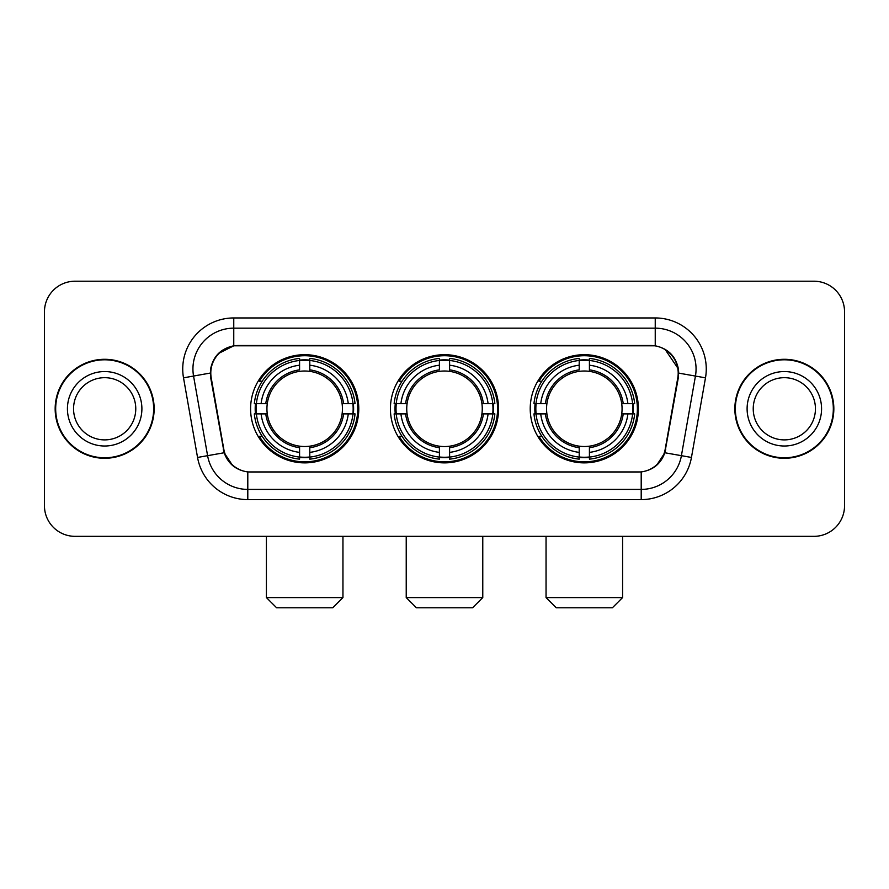 <?xml version="1.0" encoding="UTF-8"?>
<svg xmlns="http://www.w3.org/2000/svg" width="889" height="889" viewBox="0 0 889 889"><rect width="100%" height="100%" fill="white"/><g stroke="black" fill="none" stroke-linecap="round" stroke-linejoin="round"><path stroke-width="1.33" d="M390.415 408.784A54.085 54.085 0 0 0 444.5 462.869A54.085 54.085 0 0 0 498.585 408.784A54.085 54.085 0 0 0 444.5 354.689A54.085 54.085 0 0 0 390.415 408.784M530.222 408.784A54.085 54.085 0 0 0 584.317 462.869A54.085 54.085 0 0 0 638.402 408.784A54.085 54.085 0 0 0 584.317 354.689A54.085 54.085 0 0 0 530.222 408.784M250.598 408.784A54.085 54.085 0 0 0 304.683 462.869A54.085 54.085 0 0 0 358.778 408.784A54.085 54.085 0 0 0 304.683 354.689A54.085 54.085 0 0 0 250.598 408.784M210.793 373.058A27.559 27.559 0 0 0 211.215 377.847L223.817 449.289A27.559 27.559 0 0 0 250.954 472.059L638.046 472.059A27.559 27.559 0 0 0 665.183 449.289L677.785 377.847A27.559 27.559 0 0 0 650.648 345.51L238.352 345.51A27.559 27.559 0 0 0 210.793 373.058M255.454 413.885A49.495 49.495 0 0 1 255.454 403.684M535.078 413.885A49.495 49.495 0 0 1 535.078 403.684M395.272 413.885A49.495 49.495 0 0 1 395.272 403.684M55.162 408.784A49.495 49.495 0 0 0 104.658 458.279A49.495 49.495 0 0 0 154.153 408.784A49.495 49.495 0 0 0 104.658 359.289A49.495 49.495 0 0 0 55.162 408.784M734.847 408.784A49.495 49.495 0 0 0 784.342 458.279A49.495 49.495 0 0 0 833.838 408.784A49.495 49.495 0 0 0 784.342 359.289A49.495 49.495 0 0 0 734.847 408.784M210.593 368.979C213.238 356.211 220.961 348.488 233.763 345.81L655.237 345.81C668.028 348.477 675.751 356.2 678.407 368.979L678.296 377.847L664.85 452.757C660.827 463.847 652.937 470.248 641.202 471.926L247.798 471.926C236.085 470.27 228.206 463.869 224.15 452.757L210.704 377.847L210.593 368.979M218.416 353.511L233.763 345.81L233.763 328.163L655.237 328.163A40.816 40.816 0 0 1 695.442 376.069L681.407 455.668A40.816 40.816 0 0 1 641.202 489.406L247.798 489.406A40.816 40.816 0 0 1 207.593 455.668L193.558 376.069A40.816 40.816 0 0 1 233.763 328.163L233.763 317.951L655.237 317.951L655.237 345.81M664.939 349.199L678.407 368.979L678.718 373.124L705.488 377.836L691.453 457.446A51.029 51.029 0 0 1 641.202 499.607L247.798 499.607A51.029 51.029 0 0 1 197.547 457.446L183.512 377.836A51.029 51.029 0 0 1 233.763 317.951M250.442 472.059L247.798 471.926L247.798 499.607M641.202 499.607L641.202 471.926L638.558 472.059M691.453 457.446L664.85 452.757L656.593 465.336M232.574 465.48L224.15 452.757L197.547 457.446M665.694 449.289L665.528 450.156M223.472 450.156L223.306 449.289M183.512 377.836L210.282 373.058M844.55 311.828A30.615 30.615 0 0 0 813.935 281.213L75.065 281.213A30.615 30.615 0 0 0 44.45 311.828L44.45 505.73A30.615 30.615 0 0 0 75.065 536.345L813.935 536.345A30.615 30.615 0 0 0 844.55 505.73L844.55 311.828L844.55 505.73M44.45 311.828L44.45 505.73M813.935 281.213L75.065 281.213M75.065 536.345L813.935 536.345M135.773 408.784A31.104 31.104 0 0 0 104.658 377.681A31.104 31.104 0 0 0 73.554 408.784A31.104 31.104 0 0 0 104.658 439.888A31.104 31.104 0 0 0 135.773 408.784A31.104 31.104 0 0 1 104.658 439.888A31.104 31.104 0 0 1 73.554 408.784M153.653 408.784A48.984 48.984 0 0 0 104.658 359.801A48.984 48.984 0 0 0 55.674 408.784A48.984 48.984 0 0 0 104.658 457.768A48.984 48.984 0 0 0 153.653 408.784M815.446 408.784A31.104 31.104 0 0 0 784.342 377.681A31.104 31.104 0 0 0 753.227 408.784A31.104 31.104 0 0 0 784.342 439.888A31.104 31.104 0 0 0 815.446 408.784A31.104 31.104 0 0 1 784.342 439.888A31.104 31.104 0 0 1 753.227 408.784M833.326 408.784A48.984 48.984 0 0 0 784.342 359.801A48.984 48.984 0 0 0 735.347 408.784A48.984 48.984 0 0 0 784.342 457.768A48.984 48.984 0 0 0 833.326 408.784M332.753 607.787L276.623 607.787L266.411 597.586L342.954 597.586L332.753 607.787M342.098 413.885A37.76 37.76 0 0 0 309.794 371.369L309.794 369.857L309.794 371.369A37.76 37.76 0 0 0 267.278 413.885A37.76 37.76 0 0 0 342.098 413.885L343.61 413.885L342.098 413.885A37.76 37.76 0 0 1 309.794 446.2L309.794 452.368A43.883 43.883 0 0 0 348.277 413.885L355.044 413.885A50.617 50.617 0 0 1 309.794 459.146L309.794 457.09A48.573 48.573 0 0 0 353 413.885M256.477 413.885A48.473 48.473 0 0 1 256.477 403.684M309.794 360.578A48.473 48.473 0 0 0 299.582 360.578M352.889 403.684A48.473 48.473 0 0 1 352.889 413.885M355.044 403.684A50.617 50.617 0 0 0 309.794 358.423L309.794 360.467A48.573 48.573 0 0 1 353 403.684L355.044 403.684M254.321 413.885A50.617 50.617 0 0 0 299.582 459.146L299.582 457.09A48.573 48.573 0 0 1 256.376 413.885L254.321 413.885M353 403.684L348.277 403.684A43.883 43.883 0 0 0 309.794 365.201L309.794 360.467M309.794 457.09L309.794 452.368M256.376 413.885L261.099 413.885A43.883 43.883 0 0 0 299.582 452.368L299.582 457.09M309.794 365.201L309.794 369.857A39.249 39.249 0 0 1 343.61 403.684L348.277 403.684M348.277 413.885L343.61 413.885A39.249 39.249 0 0 1 309.794 447.7L309.794 446.2M299.582 452.368L299.582 446.2A37.76 37.76 0 0 1 267.278 413.885L261.099 413.885M342.098 403.684L343.61 403.684M309.794 456.99A48.473 48.473 0 0 1 299.582 456.99M299.582 358.423A50.617 50.617 0 0 0 254.321 403.684L256.376 403.684A48.573 48.573 0 0 1 299.582 360.467L299.582 358.423M299.582 360.467L299.582 365.201A43.883 43.883 0 0 0 261.099 403.684L256.376 403.684M261.099 403.684L265.767 403.684A39.249 39.249 0 0 1 299.582 369.857L299.582 365.201M265.767 403.684L267.278 403.684L265.767 403.684M299.582 446.2L299.582 447.7A39.249 39.249 0 0 1 265.767 413.885M262.222 381.225L259.332 381.225A53.073 53.073 0 0 1 357.756 408.784A53.073 53.073 0 0 1 259.332 436.332L262.222 436.332M472.57 607.787L416.43 607.787L406.229 597.586L482.771 597.586L472.57 607.787M481.916 413.885A37.76 37.76 0 0 0 449.601 371.369L449.601 369.857L449.601 371.369A37.76 37.76 0 0 0 407.084 413.885A37.76 37.76 0 0 0 481.916 413.885L483.416 413.885L481.916 413.885A37.76 37.76 0 0 1 449.601 446.2L449.601 452.368A43.883 43.883 0 0 0 488.083 413.885L494.862 413.885A50.617 50.617 0 0 1 449.601 459.146L449.601 457.09A48.573 48.573 0 0 0 492.806 413.885M396.294 413.885A48.473 48.473 0 0 1 396.294 403.684M449.601 360.578A48.473 48.473 0 0 0 439.399 360.578M492.706 403.684A48.473 48.473 0 0 1 492.706 413.885M494.862 403.684A50.617 50.617 0 0 0 449.601 358.423L449.601 360.467A48.573 48.573 0 0 1 492.806 403.684L494.862 403.684M394.138 413.885A50.617 50.617 0 0 0 439.399 459.146L439.399 457.09A48.573 48.573 0 0 1 396.194 413.885L394.138 413.885M492.806 403.684L488.083 403.684A43.883 43.883 0 0 0 449.601 365.201L449.601 360.467M449.601 457.09L449.601 452.368M396.194 413.885L400.917 413.885A43.883 43.883 0 0 0 439.399 452.368L439.399 457.09M449.601 365.201L449.601 369.857A39.249 39.249 0 0 1 483.416 403.684L488.083 403.684M488.083 413.885L483.416 413.885A39.249 39.249 0 0 1 449.601 447.7L449.601 446.2M439.399 452.368L439.399 446.2A37.76 37.76 0 0 1 407.084 413.885L400.917 413.885M481.916 403.684L483.416 403.684M449.601 456.99A48.473 48.473 0 0 1 439.399 456.99M439.399 358.423A50.617 50.617 0 0 0 394.138 403.684L396.194 403.684A48.573 48.573 0 0 1 439.399 360.467L439.399 358.423M439.399 360.467L439.399 365.201A43.883 43.883 0 0 0 400.917 403.684L396.194 403.684M400.917 403.684L405.584 403.684A39.249 39.249 0 0 1 439.399 369.857L439.399 365.201M405.584 403.684L407.084 403.684L405.584 403.684M439.399 446.2L439.399 447.7A39.249 39.249 0 0 1 405.584 413.885M402.039 381.225L399.15 381.225A53.073 53.073 0 0 1 497.573 408.784A53.073 53.073 0 0 1 399.15 436.332L402.039 436.332M612.377 607.787L556.247 607.787L546.046 597.586L622.589 597.586L612.377 607.787M621.722 413.885A37.76 37.76 0 0 0 589.418 371.369L589.418 369.857L589.418 371.369A37.76 37.76 0 0 0 546.902 413.885A37.76 37.76 0 0 0 621.722 413.885L623.233 413.885L621.722 413.885A37.76 37.76 0 0 1 589.418 446.2L589.418 452.368A43.883 43.883 0 0 0 627.901 413.885L634.679 413.885A50.617 50.617 0 0 1 589.418 459.146L589.418 457.09A48.573 48.573 0 0 0 632.624 413.885M536.111 413.885A48.473 48.473 0 0 1 536.111 403.684M589.418 360.578A48.473 48.473 0 0 0 579.206 360.578M632.524 403.684A48.473 48.473 0 0 1 632.524 413.885M634.679 403.684A50.617 50.617 0 0 0 589.418 358.423L589.418 360.467A48.573 48.573 0 0 1 632.624 403.684L634.679 403.684M533.956 413.885A50.617 50.617 0 0 0 579.206 459.146L579.206 457.09A48.573 48.573 0 0 1 536 413.885L533.956 413.885M632.624 403.684L627.901 403.684A43.883 43.883 0 0 0 589.418 365.201L589.418 360.467M589.418 457.09L589.418 452.368M536 413.885L540.723 413.885A43.883 43.883 0 0 0 579.206 452.368L579.206 457.09M589.418 365.201L589.418 369.857A39.249 39.249 0 0 1 623.233 403.684L627.901 403.684M627.901 413.885L623.233 413.885A39.249 39.249 0 0 1 589.418 447.7L589.418 446.2M579.206 452.368L579.206 446.2A37.76 37.76 0 0 1 546.902 413.885L540.723 413.885M621.722 403.684L623.233 403.684M589.418 456.99A48.473 48.473 0 0 1 579.206 456.99M579.206 358.423A50.617 50.617 0 0 0 533.956 403.684L536 403.684A48.573 48.573 0 0 1 579.206 360.467L579.206 358.423M579.206 360.467L579.206 365.201A43.883 43.883 0 0 0 540.723 403.684L536 403.684M540.723 403.684L545.39 403.684A39.249 39.249 0 0 1 579.206 369.857L579.206 365.201M545.39 403.684L546.902 403.684L545.39 403.684M579.206 446.2L579.206 447.7A39.249 39.249 0 0 1 545.39 413.885M541.857 381.225L538.956 381.225A53.073 53.073 0 0 1 637.38 408.784A53.073 53.073 0 0 1 538.956 436.332L541.857 436.332M655.237 317.951A51.029 51.029 0 0 1 705.488 377.836M193.558 376.069A40.816 40.816 0 0 1 192.935 368.979M141.896 408.784A37.227 37.227 0 0 0 104.658 371.558A37.227 37.227 0 0 0 67.431 408.784A37.227 37.227 0 0 0 104.658 446.011A37.227 37.227 0 0 0 141.896 408.784M821.569 408.784A37.227 37.227 0 0 0 784.342 371.558A37.227 37.227 0 0 0 747.104 408.784A37.227 37.227 0 0 0 784.342 446.011A37.227 37.227 0 0 0 821.569 408.784M299.582 457.446A48.928 48.928 0 0 0 309.794 457.446M353.355 413.885A48.928 48.928 0 0 0 353.355 403.684M309.794 360.112A48.928 48.928 0 0 0 299.582 360.112M439.399 457.446A48.928 48.928 0 0 0 449.601 457.446M493.162 413.885A48.928 48.928 0 0 0 493.162 403.684M449.601 360.112A48.928 48.928 0 0 0 439.399 360.112M579.206 457.446A48.928 48.928 0 0 0 589.418 457.446M632.979 413.885A48.928 48.928 0 0 0 632.979 403.684M589.418 360.112A48.928 48.928 0 0 0 579.206 360.112M342.954 536.345L342.954 597.586M266.411 536.345L266.411 597.586M482.771 536.345L482.771 597.586M406.229 536.345L406.229 597.586M622.589 536.345L622.589 597.586M546.046 536.345L546.046 597.586"/></g></svg>
